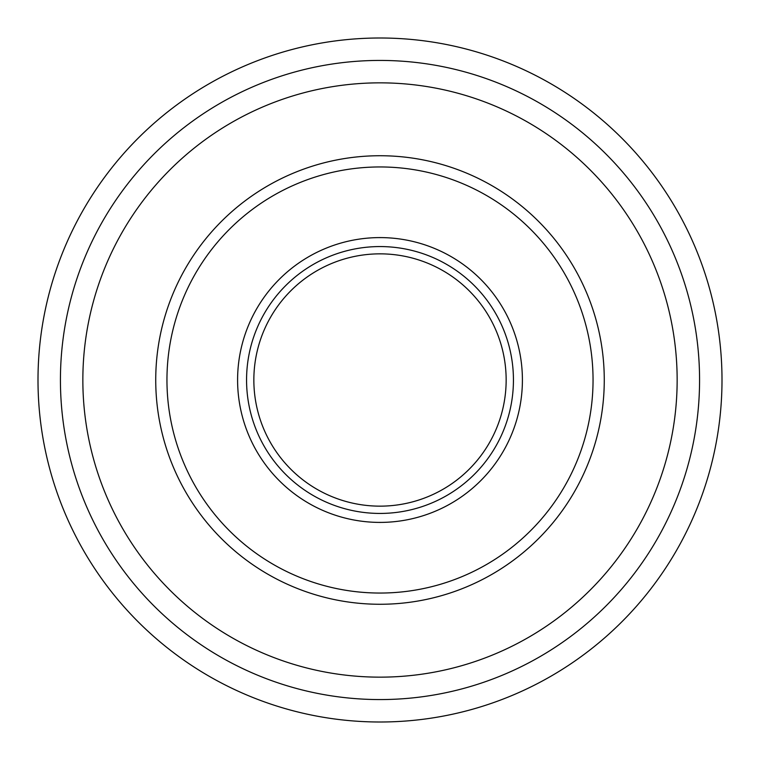 <?xml version="1.0" encoding="UTF-8"?>
<svg xmlns="http://www.w3.org/2000/svg" width="760" height="760" viewBox="0 0 760 760"><rect width="100%" height="100%" fill="white"/><g stroke="black" fill="none" stroke-linecap="round" stroke-linejoin="round"><path stroke-width="1.14" d="M513.437 380A133.437 133.437 0 0 0 380 246.563A133.437 133.437 0 0 0 246.563 380A133.437 133.437 0 0 0 380 513.437A133.437 133.437 0 0 0 513.437 380M522.405 380A142.405 142.405 0 0 0 380 237.595A142.405 142.405 0 0 0 237.595 380A142.405 142.405 0 0 0 380 522.405A142.405 142.405 0 0 0 522.405 380M253.849 380A126.15 126.15 0 0 0 380 506.15A126.15 126.15 0 0 0 506.15 380A126.15 126.15 0 0 0 380 253.849A126.15 126.15 0 0 0 253.849 380M604.267 380A224.266 224.266 0 0 1 380 604.267A224.266 224.266 0 0 1 155.733 380A224.266 224.266 0 0 1 380 155.733A224.266 224.266 0 0 1 604.267 380M166.953 380A213.047 213.047 0 0 0 380 593.047A213.047 213.047 0 0 0 593.047 380A213.047 213.047 0 0 0 380 166.953A213.047 213.047 0 0 0 166.953 380M722 380A342 342 0 0 1 380 722A342 342 0 0 1 38 380A342 342 0 0 1 380 38A342 342 0 0 1 722 380A342 342 0 0 0 380 38A342 342 0 0 0 38 380M82.849 380A297.151 297.151 0 0 1 380 82.849A297.151 297.151 0 0 1 677.15 380A297.151 297.151 0 0 1 380 677.15A297.151 297.151 0 0 1 82.849 380M699.57 380A319.57 319.57 0 0 1 380 699.57A319.57 319.57 0 0 1 60.429 380A319.57 319.57 0 0 1 380 60.429A319.57 319.57 0 0 1 699.57 380"/></g></svg>
